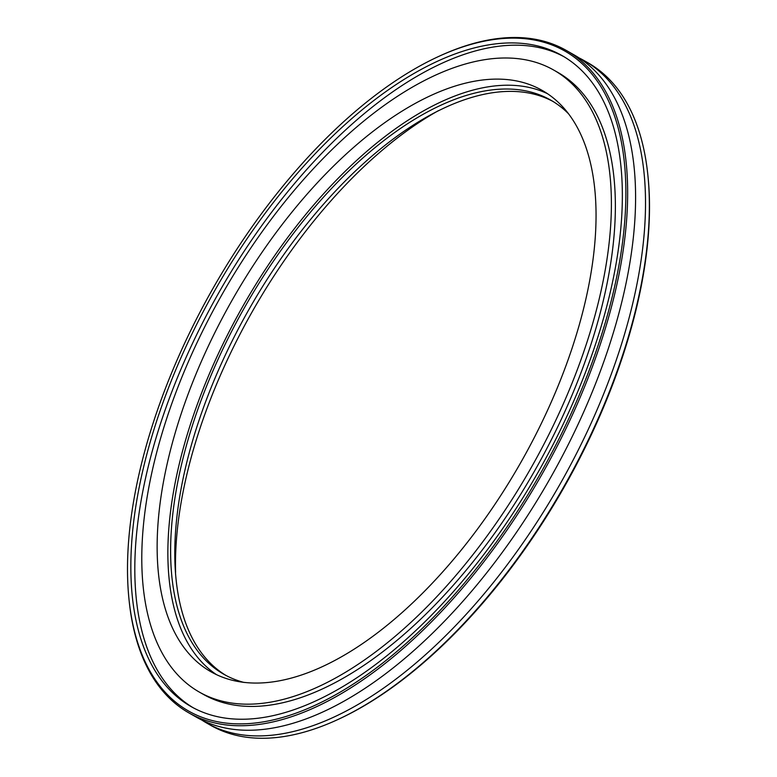 <?xml version="1.0" encoding="UTF-8"?>
<svg xmlns="http://www.w3.org/2000/svg" width="777" height="777" viewBox="0 0 777 777"><rect width="100%" height="100%" fill="white"/><g stroke="black" fill="none" stroke-linecap="round" stroke-linejoin="round"><path stroke-width="1.17" d="M337.81 719.56L339.015 719.007A379.895 188.044 -60.3 0 0 647.989 176.33L647.853 175.01A381.216 188.694 119.7 0 1 337.81 719.56A381.216 188.694 119.7 0 1 210.8 725.388L206.828 723.125A381.216 188.694 -60.3 0 0 559.421 485.207A381.216 188.694 -60.3 0 0 584.061 60.567A381.216 188.694 -60.3 0 0 579.011 57.886M584.061 60.567L588.034 62.82A381.216 188.694 119.7 0 1 647.853 175.01M438.461 110.635A343.094 169.823 -60.3 0 0 175.583 572.358M201.952 720.143A381.216 188.694 -60.3 0 0 206.828 723.125M129.011 599.446L129.147 600.767A381.216 188.694 -60.3 0 0 188.966 712.956A381.216 188.694 -60.3 0 0 541.559 475.029A381.216 188.694 -60.3 0 0 566.2 50.388A381.216 188.694 -60.3 0 0 544.959 41.521A381.216 188.694 -60.3 0 0 439.19 56.216L437.985 56.77A379.895 188.044 119.7 0 1 543.385 42.133A379.895 188.044 119.7 0 1 490.112 550.65A379.895 188.044 119.7 0 1 129.011 599.446A379.895 188.044 119.7 0 1 437.985 56.77M188.966 712.956L196.911 717.472A381.216 188.694 -60.3 0 0 549.494 479.555A381.216 188.694 -60.3 0 0 574.135 54.914L566.2 50.388M541.074 46.824A374.64 185.441 -60.3 0 0 204.497 309.275A374.64 185.441 -60.3 0 0 191.229 706.672A374.64 185.441 -60.3 0 0 537.742 472.853A374.64 185.441 -60.3 0 0 561.956 55.536A374.64 185.441 -60.3 0 0 541.074 46.824M563.927 56.692A374.64 185.441 -60.3 0 0 545.046 49.087A374.64 185.441 -60.3 0 0 209.547 309.499A374.64 185.441 -60.3 0 0 193.22 707.779M199.485 692.171L203.457 694.424A357.944 177.175 -60.3 0 0 534.527 471.027A357.944 177.175 -60.3 0 0 557.663 72.31L553.69 70.047A357.944 177.175 -60.3 0 0 533.75 61.723A357.944 177.175 -60.3 0 0 212.16 312.471A357.944 177.175 -60.3 0 0 199.485 692.171A357.944 177.175 -60.3 0 0 530.555 468.764A357.944 177.175 -60.3 0 0 553.69 70.047M523.475 82.595A334.547 165.588 -60.3 0 0 222.912 316.958A334.547 165.588 -60.3 0 0 211.062 671.833A334.547 165.588 -60.3 0 0 520.493 463.034A334.547 165.588 -60.3 0 0 542.113 90.375A334.547 165.588 -60.3 0 0 523.475 82.595M547.358 93.629A334.547 165.588 -60.3 0 0 534.197 88.704A334.547 165.588 -60.3 0 0 236.577 317.579A334.547 165.588 -60.3 0 0 216.54 674.679M568.094 113.345A330.342 163.51 -60.3 0 0 550.757 100.136A330.342 163.51 -60.3 0 0 532.342 92.453A330.342 163.51 -60.3 0 0 235.567 323.873A330.342 163.51 -60.3 0 0 223.863 674.281A330.342 163.51 -60.3 0 0 244.075 682.459M552.826 101.36A330.342 163.51 -60.3 0 0 536.518 94.823A330.342 163.51 -60.3 0 0 240.87 324.106A330.342 163.51 -60.3 0 0 225.961 675.436"/></g></svg>
